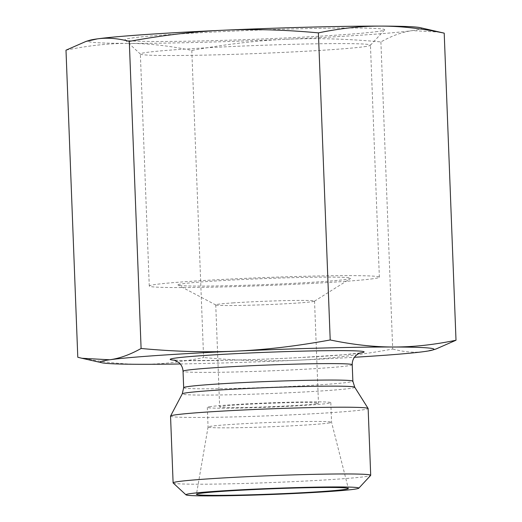 <?xml version="1.0" encoding="UTF-8"?>
<svg xmlns="http://www.w3.org/2000/svg" width="522" height="522" viewBox="0 0 522 522"><rect width="100%" height="100%" fill="white"/><g stroke="black" fill="none" stroke-linecap="round" stroke-linejoin="round"><path stroke-width="0.39" stroke-dasharray="2.61 1.96" d="M420.112 27.64A166.851 5.82 -2.2 0 1 412.289 30.622L440.144 32.142M65.994 50.177C88.12 45.59 109 43.333 128.634 43.398A166.851 5.82 -2.2 0 1 89.503 40.344M128.634 43.398C148.261 43.417 169.317 45.76 191.796 50.438C225.145 44.298 256.576 40.579 286.089 39.274A166.851 5.82 -2.2 0 1 128.634 43.398M286.089 39.274C315.601 37.917 347.202 38.804 380.903 41.923C391.95 35.737 402.41 31.966 412.289 30.622A166.851 5.82 -2.2 0 1 286.089 39.274M191.796 50.438L203.6 357.531C181.473 362.118 160.593 364.376 140.96 364.304C121.326 364.291 100.27 361.942 77.791 357.263M380.903 41.923L392.701 349.016C359.358 355.156 327.927 358.875 298.414 360.18C268.902 361.537 237.295 360.656 203.6 357.531M436.02 348.983L424.621 351.528C414.742 352.924 404.1 352.089 392.701 349.016M207.828 281.482A86.515 3.021 177.8 0 0 178.035 285.097A86.515 3.021 177.8 0 0 264.432 284.62A86.515 3.021 177.8 0 0 350.621 278.467A86.515 3.021 177.8 0 0 302.616 277.423A86.515 3.021 177.8 0 0 207.828 281.482M232.858 302.91A49.433 1.723 -2.2 0 1 285.671 300.62A49.433 1.723 -2.2 0 1 314.538 301.083A49.433 1.723 -2.2 0 1 314.453 301.187A49.433 1.723 -2.2 0 1 265.209 304.704A49.433 1.723 -2.2 0 1 215.834 304.978A49.433 1.723 -2.2 0 1 215.743 304.874A49.433 1.723 -2.2 0 1 232.858 302.91M364.167 46.699A115.134 4.019 177.8 0 0 370.385 45.284A115.134 4.019 177.8 0 0 370.45 45.14A115.134 4.019 177.8 0 0 255.251 45.544A115.134 4.019 177.8 0 0 140.359 53.981A115.134 4.019 177.8 0 0 140.431 54.118A115.134 4.019 177.8 0 0 238.456 54.19A115.134 4.019 177.8 0 0 364.167 46.699M377.608 31.516A129.965 4.535 -2.2 0 1 235.703 39.972A129.965 4.535 -2.2 0 1 125.052 39.894A129.965 4.535 -2.2 0 1 254.664 30.217A129.965 4.535 -2.2 0 1 384.629 29.924A129.965 4.535 -2.2 0 1 377.608 31.516M373.08 278.735A115.134 4.019 -2.2 0 1 245.386 286.291A115.134 4.019 -2.2 0 1 149.272 286.017A115.134 4.019 -2.2 0 1 264.165 277.587A115.134 4.019 -2.2 0 1 379.363 277.182A115.134 4.019 -2.2 0 1 373.08 278.735M170.544 416.125A98.873 3.452 177.8 0 0 228.277 417.045A98.873 3.452 177.8 0 0 333.904 412.465A98.873 3.452 177.8 0 0 368.141 408.537M180.273 363.964A166.851 5.82 177.8 0 0 298.414 360.18A166.851 5.82 177.8 0 0 354.431 357.27M173.167 482.994A98.873 3.452 177.8 0 0 232.414 483.763A98.873 3.452 177.8 0 0 336.468 479.216A98.873 3.452 177.8 0 0 370.653 475.405M328.194 423.107A61.798 2.16 177.8 0 0 331.561 422.272A61.798 2.16 177.8 0 0 331.561 422.259A61.798 2.16 177.8 0 0 279.753 422.135A61.798 2.16 177.8 0 0 211.436 426.18A61.798 2.16 177.8 0 0 208.063 427.003A61.798 2.16 177.8 0 0 208.063 427.016A61.798 2.16 177.8 0 0 259.649 427.166A61.798 2.16 177.8 0 0 328.194 423.107M210.686 406.56A61.798 2.16 177.8 0 0 207.312 407.395A61.798 2.16 177.8 0 0 269.143 407.18A61.798 2.16 177.8 0 0 330.811 402.651A61.798 2.16 177.8 0 0 279.224 402.508A61.798 2.16 177.8 0 0 210.686 406.56M315.764 403.793A49.433 1.723 177.8 0 0 318.459 403.128A49.433 1.723 177.8 0 0 289.593 402.664A49.433 1.723 177.8 0 0 236.779 404.955A49.433 1.723 177.8 0 0 219.658 406.925A49.433 1.723 177.8 0 0 260.928 407.043A49.433 1.723 177.8 0 0 315.764 403.793M354.738 387.239A86.313 3.015 -2.2 0 1 324.867 390.73A86.313 3.015 -2.2 0 1 231.866 394.743A86.313 3.015 -2.2 0 1 182.269 393.862M183.672 387.689A84.662 2.956 177.8 0 0 268.386 387.389A84.662 2.956 177.8 0 0 352.865 381.19M352.233 364.748A84.662 2.956 -2.2 0 1 267.753 370.953A84.662 2.956 -2.2 0 1 183.039 371.246M174.831 360.232A97.02 3.386 177.8 0 0 267.297 359.038A97.02 3.386 177.8 0 0 359.58 353.133M314.453 301.187L350.621 278.467M215.834 304.978L178.035 285.097M370.385 45.284L384.629 29.924M140.431 54.118L125.052 39.894M379.363 277.182L370.45 45.14M149.272 286.017L140.359 53.981M360.297 352.892L344.5 354.712L299.028 357.622C273.45 358.901 248.511 359.808 224.212 360.33L183.444 360.545L174.094 360.043M208.063 427.003L196.429 494.321M330.811 402.651L331.561 422.272L348.331 488.488M207.312 407.395L208.063 427.016M215.743 304.874L219.658 406.925M314.538 301.083L318.459 403.128"/><path stroke-width="0.78" d="M444.209 33.14C421.73 28.462 400.674 26.113 381.04 26.1A166.851 5.82 -2.2 0 1 420.112 27.64L444.209 33.14L456.006 340.233L436.02 348.983L432.497 350.066A166.851 5.82 177.8 0 0 393.366 347.006A166.851 5.82 177.8 0 0 235.911 351.13A166.851 5.82 177.8 0 0 109.711 359.782A166.851 5.82 177.8 0 0 101.888 362.764A166.851 5.82 177.8 0 0 140.96 364.304A166.851 5.82 177.8 0 0 180.273 363.964M318.4 32.873C284.705 29.754 253.098 28.867 223.586 30.224A166.851 5.82 -2.2 0 1 381.04 26.1C361.407 26.035 340.527 28.292 318.4 32.873L330.204 339.966C352.683 344.644 373.739 346.993 393.366 347.006C413 347.071 433.88 344.814 456.006 340.233M129.299 41.388C117.9 38.315 107.258 37.48 97.379 38.876A166.851 5.82 -2.2 0 1 223.586 30.224C194.073 31.529 162.642 35.248 129.299 41.388L141.097 348.481C174.798 351.606 206.399 352.487 235.911 351.13C265.424 349.825 296.855 346.106 330.204 339.966M85.98 41.427L89.503 40.344A166.851 5.82 -2.2 0 1 97.379 38.876L85.98 41.427L65.994 50.177L77.791 357.263L81.856 358.262L109.711 359.782C119.59 358.438 130.05 354.673 141.097 348.481M358.784 488.207L370.653 475.405A98.873 3.452 177.8 0 0 370.705 475.288L368.141 408.537A98.873 3.452 177.8 0 0 368.121 408.465A98.873 3.452 177.8 0 0 269.208 408.883A98.873 3.452 177.8 0 0 170.557 416.054A98.873 3.452 177.8 0 0 170.544 416.125L173.108 482.876A98.873 3.452 177.8 0 0 173.167 482.994L185.989 494.849A86.515 3.021 -2.2 0 1 190.654 493.571A86.515 3.021 -2.2 0 1 288.092 487.848A86.515 3.021 -2.2 0 1 358.784 488.207A86.515 3.021 -2.2 0 1 272.497 494.438A86.515 3.021 -2.2 0 1 185.989 494.849M354.431 357.27A166.851 5.82 177.8 0 0 424.621 351.528A166.851 5.82 177.8 0 0 432.497 350.066M370.705 475.288A98.873 3.452 177.8 0 0 288.164 475.053A98.873 3.452 177.8 0 0 178.498 481.538A98.873 3.452 177.8 0 0 173.108 482.876M200.572 493.31A76.01 2.656 -2.2 0 1 284.601 488.331A76.01 2.656 -2.2 0 1 348.331 488.488A76.01 2.656 -2.2 0 1 344.187 489.532A76.01 2.656 -2.2 0 1 259.604 494.53A76.01 2.656 -2.2 0 1 196.429 494.321A76.01 2.656 -2.2 0 1 200.572 493.31M186.967 392.753A86.313 3.015 -2.2 0 1 281.847 387.122A86.313 3.015 -2.2 0 1 354.738 387.239L352.865 381.19A84.662 2.956 177.8 0 0 282.193 380.988A84.662 2.956 177.8 0 0 188.292 386.541A84.662 2.956 177.8 0 0 183.672 387.689L182.269 393.862A86.313 3.015 -2.2 0 1 186.967 392.753M174.094 360.043L178.968 362.601C181.46 364.852 182.817 367.729 183.039 371.246A84.662 2.956 -2.2 0 1 187.659 370.105A84.662 2.956 -2.2 0 1 281.56 364.545A84.662 2.956 -2.2 0 1 352.233 364.748L352.865 381.19M359.58 353.133A97.02 3.386 177.8 0 0 297.618 351.267A97.02 3.386 177.8 0 0 175.509 358.066A97.02 3.386 177.8 0 0 174.831 360.232M183.039 371.246L183.672 387.689M182.269 393.862L170.557 416.054M354.738 387.239L368.121 408.465M352.233 364.748C352.187 361.244 353.309 358.281 355.599 355.854L357.439 354.288L360.297 352.892M101.888 362.764L81.856 358.262"/></g></svg>
